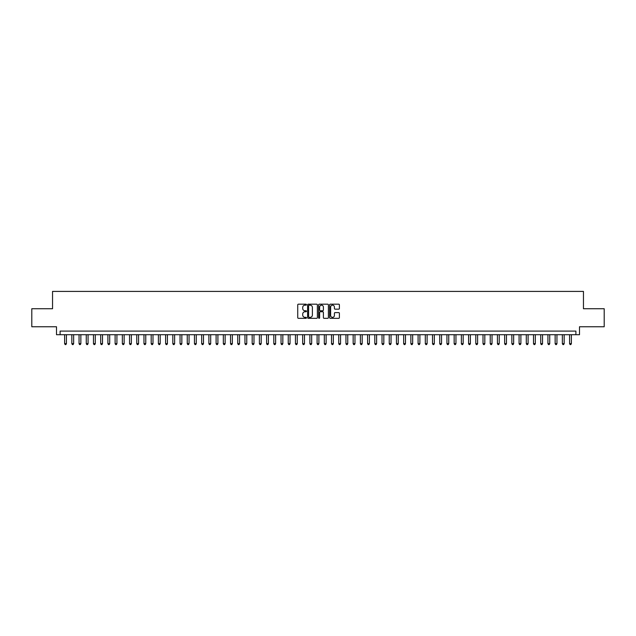 <?xml version="1.0" encoding="UTF-8"?>
<svg xmlns="http://www.w3.org/2000/svg" width="636" height="636" viewBox="0 0 636 636"><rect width="100%" height="100%" fill="white"/><g stroke="black" fill="none" stroke-linecap="round" stroke-linejoin="round"><path stroke-width="0.95" d="M306.457 304.668A0.493 0.493 0 0 0 305.964 304.175L298.443 304.175A0.708 0.708 0 0 0 297.735 304.882L297.735 317.626A0.708 0.708 0 0 0 298.443 318.334L305.964 318.334A0.493 0.493 0 0 0 306.457 317.841A0.493 0.493 0 0 0 305.964 317.348L304.986 317.348A2.266 2.266 0 0 1 302.72 315.082L302.72 314.017A2.266 2.266 0 0 1 304.986 311.751L305.964 311.751A0.493 0.493 0 0 0 306.457 311.258A0.493 0.493 0 0 0 305.964 310.758L304.986 310.758A2.266 2.266 0 0 1 302.72 308.492L302.72 307.434A2.266 2.266 0 0 1 304.986 305.169L305.964 305.169A0.493 0.493 0 0 0 306.457 304.668M338.694 309.168A0.708 0.708 0 0 0 339.401 308.46L339.401 304.882A0.708 0.708 0 0 0 338.694 304.175L330.338 304.175A0.708 0.708 0 0 0 329.631 304.882L329.631 317.626A0.708 0.708 0 0 0 330.338 318.334L338.694 318.334A0.708 0.708 0 0 0 339.401 317.626L339.401 313.31A0.708 0.708 0 0 0 338.694 312.602L335.116 312.602A0.708 0.708 0 0 0 334.409 313.31L334.409 315.448A1.892 1.892 0 0 1 332.517 317.348A1.892 1.892 0 0 1 330.625 315.448L330.625 307.061A1.892 1.892 0 0 1 332.517 305.169A1.892 1.892 0 0 1 334.409 307.061L334.409 308.46A0.708 0.708 0 0 0 335.116 309.168L338.694 309.168M575.89 334.703L579.491 334.703L579.491 326.761L604.2 326.761L604.2 308.73L583.458 308.73L583.458 291.415L52.542 291.415L52.542 308.73L31.8 308.73L31.8 326.761L56.509 326.761L56.509 334.703L575.89 334.703L575.89 331.094L60.11 331.094L60.11 334.703M317.38 304.882A0.708 0.708 0 0 0 316.672 304.175L308.317 304.175A0.708 0.708 0 0 0 307.609 304.882L307.609 317.626A0.708 0.708 0 0 0 308.317 318.334L316.672 318.334A0.708 0.708 0 0 0 317.38 317.626L317.38 304.882M319.328 304.175L327.683 304.175A0.708 0.708 0 0 1 328.391 304.882L328.391 317.626A0.708 0.708 0 0 1 327.683 318.334L324.106 318.334A0.708 0.708 0 0 1 323.398 317.626L323.398 312.459A0.708 0.708 0 0 0 322.69 311.751L320.321 311.751A0.708 0.708 0 0 0 319.614 312.459L319.614 317.841A0.493 0.493 0 0 1 319.113 318.334A0.493 0.493 0 0 1 318.62 317.841L318.62 304.882A0.708 0.708 0 0 1 319.328 304.175M309.096 305.169A0.493 0.493 0 0 0 308.603 305.662L308.603 316.847A0.493 0.493 0 0 0 309.096 317.348L310.122 317.348A2.266 2.266 0 0 0 312.387 315.082L312.387 307.434A2.266 2.266 0 0 0 310.122 305.169L309.096 305.169M323.398 307.093A1.892 1.892 0 0 0 321.506 305.2A1.892 1.892 0 0 0 319.614 307.093L319.614 310.05A0.708 0.708 0 0 0 320.321 310.758L322.69 310.758A0.708 0.708 0 0 0 323.398 310.05L323.398 307.093M64.626 334.703L64.626 343.647L66.422 343.647L66.422 334.703M66.422 343.647L65.882 344.585L65.166 344.585L64.626 343.647M71.836 334.703L71.836 343.647L73.641 343.647L73.641 334.703M73.641 343.647L73.1 344.585L72.377 344.585L71.836 343.647M79.047 334.703L79.047 343.647L80.852 343.647L80.852 334.703M80.852 343.647L80.311 344.585L79.587 344.585L79.047 343.647M86.265 334.703L86.265 343.647L88.07 343.647L88.07 334.703M88.07 343.647L87.522 344.585L86.806 344.585L86.265 343.647M93.476 334.703L93.476 343.647L95.281 343.647L95.281 334.703M95.281 343.647L94.74 344.585L94.017 344.585L93.476 343.647M100.687 334.703L100.687 343.647L102.491 343.647L102.491 334.703M102.491 343.647L101.951 344.585L101.227 344.585L100.687 343.647M107.905 334.703L107.905 343.647L109.71 343.647L109.71 334.703M109.71 343.647L109.169 344.585L108.446 344.585L107.905 343.647M115.116 334.703L115.116 343.647L116.921 343.647L116.921 334.703M116.921 343.647L116.38 344.585L115.657 344.585L115.116 343.647M122.335 334.703L122.335 343.647L124.131 343.647L124.131 334.703M124.131 343.647L123.591 344.585L122.875 344.585L122.335 343.647M129.545 334.703L129.545 343.647L131.35 343.647L131.35 334.703M131.35 343.647L130.809 344.585L130.086 344.585L129.545 343.647M136.756 334.703L136.756 343.647L138.561 343.647L138.561 334.703M138.561 343.647L138.02 344.585L137.297 344.585L136.756 343.647M143.975 334.703L143.975 343.647L145.771 343.647L145.771 334.703M145.771 343.647L145.231 344.585L144.515 344.585L143.975 343.647M151.185 334.703L151.185 343.647L152.99 343.647L152.99 334.703M152.99 343.647L152.449 344.585L151.726 344.585L151.185 343.647M158.396 334.703L158.396 343.647L160.2 343.647L160.2 334.703M160.2 343.647L159.66 344.585L158.936 344.585L158.396 343.647M165.614 334.703L165.614 343.647L167.419 343.647L167.419 334.703M167.419 343.647L166.878 344.585L166.155 344.585L165.614 343.647M172.825 334.703L172.825 343.647L174.63 343.647L174.63 334.703M174.63 343.647L174.089 344.585L173.366 344.585L172.825 343.647M180.044 334.703L180.044 343.647L181.84 343.647L181.84 334.703M181.84 343.647L181.3 344.585L180.584 344.585L180.044 343.647M187.254 334.703L187.254 343.647L189.059 343.647L189.059 334.703M189.059 343.647L188.518 344.585L187.795 344.585L187.254 343.647M194.465 334.703L194.465 343.647L196.27 343.647L196.27 334.703M196.27 343.647L195.729 344.585L195.006 344.585L194.465 343.647M201.684 334.703L201.684 343.647L203.48 343.647L203.48 334.703M203.48 343.647L202.94 344.585L202.224 344.585L201.684 343.647M208.894 334.703L208.894 343.647L210.699 343.647L210.699 334.703M210.699 343.647L210.158 344.585L209.435 344.585L208.894 343.647M216.105 334.703L216.105 343.647L217.91 343.647L217.91 334.703M217.91 343.647L217.369 344.585L216.645 344.585L216.105 343.647M223.323 334.703L223.323 343.647L225.128 343.647L225.128 334.703M225.128 343.647L224.588 344.585L223.864 344.585L223.323 343.647M230.534 334.703L230.534 343.647L232.339 343.647L232.339 334.703M232.339 343.647L231.798 344.585L231.075 344.585L230.534 343.647M237.745 334.703L237.745 343.647L239.549 343.647L239.549 334.703M239.549 343.647L239.009 344.585L238.293 344.585L237.745 343.647M244.963 334.703L244.963 343.647L246.768 343.647L246.768 334.703M246.768 343.647L246.227 344.585L245.504 344.585L244.963 343.647M252.174 334.703L252.174 343.647L253.979 343.647L253.979 334.703M253.979 343.647L253.438 344.585L252.715 344.585L252.174 343.647M259.393 334.703L259.393 343.647L261.189 343.647L261.189 334.703M261.189 343.647L260.649 344.585L259.933 344.585L259.393 343.647M266.603 334.703L266.603 343.647L268.408 343.647L268.408 334.703M268.408 343.647L267.867 344.585L267.144 344.585L266.603 343.647M273.814 334.703L273.814 343.647L275.619 343.647L275.619 334.703M275.619 343.647L275.078 344.585L274.355 344.585L273.814 343.647M281.033 334.703L281.033 343.647L282.837 343.647L282.837 334.703M282.837 343.647L282.297 344.585L281.573 344.585L281.033 343.647M288.243 334.703L288.243 343.647L290.048 343.647L290.048 334.703M290.048 343.647L289.507 344.585L288.784 344.585L288.243 343.647M295.454 334.703L295.454 343.647L297.258 343.647L297.258 334.703M297.258 343.647L296.718 344.585L296.002 344.585L295.454 343.647M302.672 334.703L302.672 343.647L304.477 343.647L304.477 334.703M304.477 343.647L303.936 344.585L303.213 344.585L302.672 343.647M309.883 334.703L309.883 343.647L311.688 343.647L311.688 334.703M311.688 343.647L311.147 344.585L310.424 344.585L309.883 343.647M317.102 334.703L317.102 343.647L318.898 343.647L318.898 334.703M318.898 343.647L318.358 344.585L317.642 344.585L317.102 343.647M324.312 334.703L324.312 343.647L326.117 343.647L326.117 334.703M326.117 343.647L325.576 344.585L324.853 344.585L324.312 343.647M331.523 334.703L331.523 343.647L333.328 343.647L333.328 334.703M333.328 343.647L332.787 344.585L332.064 344.585L331.523 343.647M338.742 334.703L338.742 343.647L340.546 343.647L340.546 334.703M340.546 343.647L339.998 344.585L339.282 344.585L338.742 343.647M345.952 334.703L345.952 343.647L347.757 343.647L347.757 334.703M347.757 343.647L347.216 344.585L346.493 344.585L345.952 343.647M353.163 334.703L353.163 343.647L354.968 343.647L354.968 334.703M354.968 343.647L354.427 344.585L353.703 344.585L353.163 343.647M360.381 334.703L360.381 343.647L362.186 343.647L362.186 334.703M362.186 343.647L361.646 344.585L360.922 344.585L360.381 343.647M367.592 334.703L367.592 343.647L369.397 343.647L369.397 334.703M369.397 343.647L368.856 344.585L368.133 344.585L367.592 343.647M374.811 334.703L374.811 343.647L376.607 343.647L376.607 334.703M376.607 343.647L376.067 344.585L375.351 344.585L374.811 343.647M382.021 334.703L382.021 343.647L383.826 343.647L383.826 334.703M383.826 343.647L383.285 344.585L382.562 344.585L382.021 343.647M389.232 334.703L389.232 343.647L391.037 343.647L391.037 334.703M391.037 343.647L390.496 344.585L389.773 344.585L389.232 343.647M396.451 334.703L396.451 343.647L398.255 343.647L398.255 334.703M398.255 343.647L397.707 344.585L396.991 344.585L396.451 343.647M403.661 334.703L403.661 343.647L405.466 343.647L405.466 334.703M405.466 343.647L404.925 344.585L404.202 344.585L403.661 343.647M410.872 334.703L410.872 343.647L412.677 343.647L412.677 334.703M412.677 343.647L412.136 344.585L411.413 344.585L410.872 343.647M418.091 334.703L418.091 343.647L419.895 343.647L419.895 334.703M419.895 343.647L419.355 344.585L418.631 344.585L418.091 343.647M425.301 334.703L425.301 343.647L427.106 343.647L427.106 334.703M427.106 343.647L426.565 344.585L425.842 344.585L425.301 343.647M432.52 334.703L432.52 343.647L434.316 343.647L434.316 334.703M434.316 343.647L433.776 344.585L433.06 344.585L432.52 343.647M439.73 334.703L439.73 343.647L441.535 343.647L441.535 334.703M441.535 343.647L440.994 344.585L440.271 344.585L439.73 343.647M446.941 334.703L446.941 343.647L448.746 343.647L448.746 334.703M448.746 343.647L448.205 344.585L447.482 344.585L446.941 343.647M454.16 334.703L454.16 343.647L455.956 343.647L455.956 334.703M455.956 343.647L455.416 344.585L454.7 344.585L454.16 343.647M461.37 334.703L461.37 343.647L463.175 343.647L463.175 334.703M463.175 343.647L462.634 344.585L461.911 344.585L461.37 343.647M468.581 334.703L468.581 343.647L470.386 343.647L470.386 334.703M470.386 343.647L469.845 344.585L469.122 344.585L468.581 343.647M475.8 334.703L475.8 343.647L477.604 343.647L477.604 334.703M477.604 343.647L477.064 344.585L476.34 344.585L475.8 343.647M483.01 334.703L483.01 343.647L484.815 343.647L484.815 334.703M484.815 343.647L484.274 344.585L483.551 344.585L483.01 343.647M490.229 334.703L490.229 343.647L492.026 343.647L492.026 334.703M492.026 343.647L491.485 344.585L490.769 344.585L490.229 343.647M497.439 334.703L497.439 343.647L499.244 343.647L499.244 334.703M499.244 343.647L498.703 344.585L497.98 344.585L497.439 343.647M504.65 334.703L504.65 343.647L506.455 343.647L506.455 334.703M506.455 343.647L505.914 344.585L505.191 344.585L504.65 343.647M511.869 334.703L511.869 343.647L513.665 343.647L513.665 334.703M513.665 343.647L513.125 344.585L512.409 344.585L511.869 343.647M519.079 334.703L519.079 343.647L520.884 343.647L520.884 334.703M520.884 343.647L520.343 344.585L519.62 344.585L519.079 343.647M526.29 334.703L526.29 343.647L528.095 343.647L528.095 334.703M528.095 343.647L527.554 344.585L526.831 344.585L526.29 343.647M533.509 334.703L533.509 343.647L535.313 343.647L535.313 334.703M535.313 343.647L534.773 344.585L534.049 344.585L533.509 343.647M540.719 334.703L540.719 343.647L542.524 343.647L542.524 334.703M542.524 343.647L541.983 344.585L541.26 344.585L540.719 343.647M547.93 334.703L547.93 343.647L549.735 343.647L549.735 334.703M549.735 343.647L549.194 344.585L548.478 344.585L547.93 343.647M555.149 334.703L555.149 343.647L556.953 343.647L556.953 334.703M556.953 343.647L556.413 344.585L555.689 344.585L555.149 343.647M562.359 334.703L562.359 343.647L564.164 343.647L564.164 334.703M564.164 343.647L563.623 344.585L562.9 344.585L562.359 343.647M569.578 334.703L569.578 343.647L571.374 343.647L571.374 334.703M571.374 343.647L570.834 344.585L570.118 344.585L569.578 343.647"/></g></svg>
